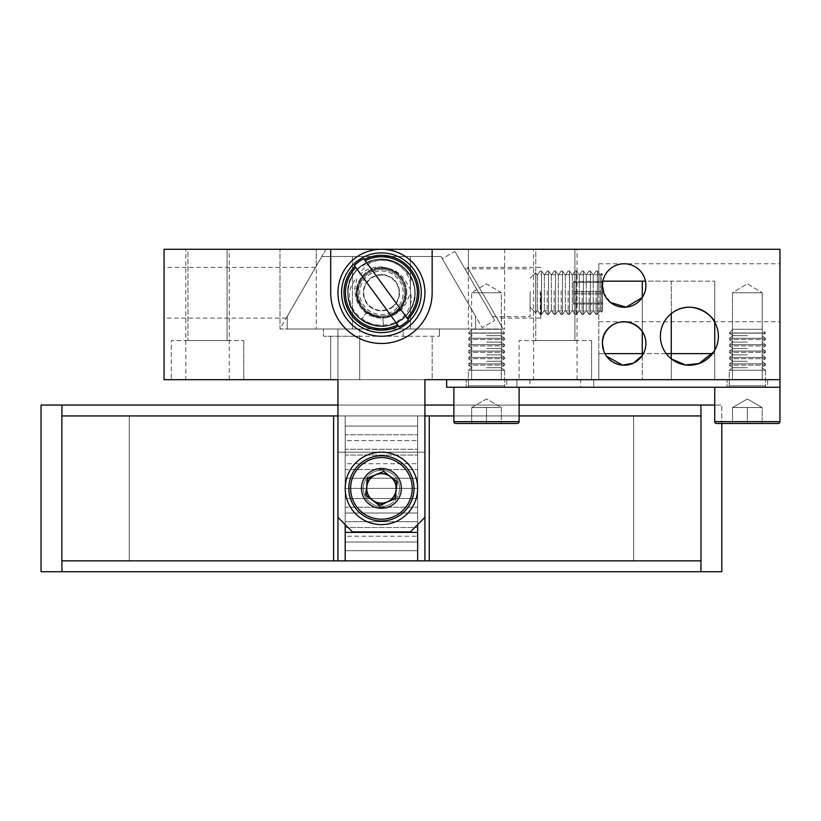 <?xml version="1.0" encoding="UTF-8"?>
<svg xmlns="http://www.w3.org/2000/svg" width="821" height="821" viewBox="0 0 821 821"><rect width="100%" height="100%" fill="white"/><g stroke="black" fill="none" stroke-linecap="round" stroke-linejoin="round"><path stroke-width="0.62" stroke-dasharray="4.11 3.08" d="M732.486 292.758L762.196 292.758L762.196 379.702L732.486 379.702L762.196 379.702L732.486 379.702L762.196 379.702L762.196 292.758L732.486 292.758L732.486 379.702L732.486 292.758L762.196 292.758L732.486 292.758L747.346 283.83L762.196 292.758L747.346 283.83L732.486 292.758M479.515 288.027L467.601 267.4L482.245 292.758L467.601 267.4L482.245 292.758L467.601 267.4L482.245 292.758L467.601 267.4L482.245 292.758L467.601 267.4L482.245 292.758L467.601 267.4L482.245 292.758L479.515 288.027L486.494 283.83L501.344 292.758L471.644 292.758L501.344 292.758L501.344 379.702L471.644 379.702L501.344 379.702L471.644 379.702L501.344 379.702L501.344 328.985L471.644 328.985L471.644 379.702L471.644 292.758L486.494 283.83L501.344 292.758L501.344 325.845L482.245 292.758L501.344 325.845M574.895 249.276L574.895 340.582L535.764 340.582L574.895 340.582L535.764 340.582L574.895 340.582L574.895 249.276L535.764 249.276L535.764 340.582L535.764 249.276L574.895 249.276M591.561 340.582L591.561 379.702L519.098 379.702L591.561 379.702L519.098 379.702L591.561 379.702L591.561 340.582L519.098 340.582L519.098 379.702L519.098 340.582L591.561 340.582M227.089 249.276L227.089 340.582L187.968 340.582L227.089 340.582L187.968 340.582L227.089 340.582L227.089 249.276L187.968 249.276L187.968 340.582L187.968 249.276L227.089 249.276M243.755 340.582L243.755 379.702L171.302 379.702L243.755 379.702L171.302 379.702L243.755 379.702L243.755 340.582L171.302 340.582L171.302 379.702L171.302 340.582L243.755 340.582M642.279 355.493L642.279 379.702L642.279 355.493A21.736 21.736 0 0 0 642.279 331.458L642.279 297.52A21.736 21.736 0 0 0 624.165 263.767A21.736 21.736 0 0 0 602.871 281.162L714.742 281.162L671.26 281.162L671.26 313.601A28.981 28.981 0 0 0 671.26 358.859L671.26 379.702L598.807 379.702L714.742 379.702L671.26 379.702L671.26 358.859M713.829 351.788L714.742 350.259A28.981 28.981 0 0 0 714.742 322.201L714.742 281.162L714.742 322.201M406.785 292.758A25.359 25.359 0 0 0 381.426 267.4A25.359 25.359 0 0 0 356.068 292.758A25.359 25.359 0 0 0 381.426 318.117A25.359 25.359 0 0 0 406.785 292.758A25.359 25.359 0 0 0 381.426 267.4A25.359 25.359 0 0 0 356.068 292.758A25.359 25.359 0 0 0 381.426 318.117A25.359 25.359 0 0 0 406.785 292.758M540.834 292.758L540.834 318.117L540.834 292.758M598.807 292.758L598.807 263.767L598.807 292.758M164.056 292.758L164.056 318.117L164.056 292.758M300.907 292.758L286.262 318.117L300.907 292.758M779.95 292.758L779.95 263.767L779.95 292.758M41.05 405.061L61.986 405.061L41.05 405.061L41.05 571.724L41.05 405.061L700.877 405.061L700.99 415.939L424.909 415.939L700.99 415.939L424.909 415.939L633.607 415.939L633.607 560.856L700.99 560.856L337.954 560.856L345.2 560.856L345.2 415.939L345.2 560.856L345.2 415.939L345.2 560.856L417.653 560.856L417.653 488.392A36.227 36.227 0 0 0 381.426 452.166A36.227 36.227 0 0 0 345.2 488.392A36.227 36.227 0 0 0 381.426 524.619A36.227 36.227 0 0 0 417.653 488.392A36.227 36.227 0 0 1 381.426 524.619A36.227 36.227 0 0 1 345.2 488.392A36.227 36.227 0 0 1 381.426 452.166A36.227 36.227 0 0 1 417.653 488.392A36.227 36.227 0 0 1 381.426 524.619A36.227 36.227 0 0 1 345.2 488.392A36.227 36.227 0 0 1 381.426 452.166A36.227 36.227 0 0 1 417.653 488.392L417.653 560.856L417.653 415.939L417.653 560.856L345.2 560.856L417.653 560.856L417.653 415.939L345.2 415.939L417.653 415.939L345.2 415.939L417.653 415.939L417.653 452.166L345.2 452.166L417.653 452.166L345.2 452.166L417.653 452.166L417.653 524.619M400.997 488.392A19.56 19.56 0 0 0 381.426 468.832A19.56 19.56 0 0 0 361.866 488.392A19.56 19.56 0 0 0 381.426 507.953A19.56 19.56 0 0 0 400.997 488.392A19.56 19.56 0 0 0 381.426 468.832A19.56 19.56 0 0 0 361.866 488.392A19.56 19.56 0 0 0 381.426 507.953A19.56 19.56 0 0 0 400.997 488.392A19.56 19.56 0 0 1 381.426 507.953A19.56 19.56 0 0 1 361.866 488.392A19.56 19.56 0 0 1 381.426 468.832A19.56 19.56 0 0 1 400.997 488.392A19.56 19.56 0 0 1 381.426 507.953A19.56 19.56 0 0 1 361.866 488.392A19.56 19.56 0 0 1 381.426 468.832A19.56 19.56 0 0 1 400.997 488.392A19.56 19.56 0 0 1 381.426 507.953A19.56 19.56 0 0 1 361.866 488.392A19.56 19.56 0 0 1 381.426 468.832A19.56 19.56 0 0 1 400.997 488.392M533.588 379.702L577.071 379.702L533.588 379.702L533.588 249.276L577.071 249.276L533.588 249.276M577.071 379.702L577.071 249.276M185.792 379.702L229.264 379.702L185.792 379.702L185.792 249.276L229.264 249.276L185.792 249.276M229.264 379.702L229.264 249.276M359.69 336.23L359.69 379.702L403.162 379.702L359.69 379.702L359.69 336.23L439.399 336.23L323.464 336.23L323.464 328.985L279.992 328.985L326.009 249.276L316.218 249.276L779.95 249.276L779.95 379.702L432.154 379.702L432.154 336.23L432.154 379.702L330.709 379.702L330.709 336.23L330.709 379.702L164.056 379.702L164.056 249.276L326.009 249.276L316.218 266.23L316.218 249.276L279.992 249.276L316.218 249.276L316.218 328.985L359.69 328.985L323.464 328.985L323.464 336.23L359.69 336.23L359.69 328.985M424.909 379.702L424.909 517.374L424.909 379.702L337.954 379.702L337.954 328.985L475.626 328.985L475.626 316.393L441.062 256.521L321.791 256.521L287.237 316.393L287.237 328.985L475.626 328.985L475.626 316.393L441.062 256.521L321.791 256.521L287.237 316.393L287.237 328.985L337.954 328.985L337.954 517.374L337.954 379.702M504.607 249.276L468.381 249.276L504.607 249.276L504.607 328.985L403.162 328.985L504.607 328.985L504.607 249.276M604.944 353.625L598.807 353.625L598.807 379.702L598.807 281.162L598.807 353.625L714.742 353.625L714.742 350.259L714.742 379.702L714.742 353.625L712.566 353.625M403.162 336.23L403.162 328.985M471.644 328.985L501.344 328.985M439.399 336.23L439.399 328.985L439.399 336.23M468.381 268.744L503.16 328.985L468.381 268.744L468.381 249.276L468.381 328.985M410.408 531.864L352.445 531.864L337.954 517.374L337.954 452.166L424.909 452.166L337.954 452.166L424.909 452.166L337.954 452.166L337.954 405.061L424.909 405.061L424.909 517.374L410.408 531.864L424.909 517.374L410.408 531.864L352.445 531.864L337.954 517.374L352.445 531.864L410.408 531.864M316.218 266.23L279.992 328.985L279.992 249.276L279.992 328.985L316.218 328.985M482.245 292.758L496.879 318.117L482.245 292.758M330.709 249.276L330.709 292.758A50.717 50.717 0 0 0 381.426 343.476A50.717 50.717 0 0 0 432.154 292.758L432.154 249.276M603.661 292.738L610.68 302.559M603.661 350.711L606.555 356.222M671.26 313.601L671.26 281.162L645.46 281.162M666.19 353.625L643.387 353.625M381.426 274.645C370.374 275.692 364.339 281.736 363.313 292.758C364.339 303.77 370.374 309.815 381.426 310.872C392.5 309.804 398.534 303.76 399.54 292.758A18.113 18.113 0 0 0 381.426 274.645A18.113 18.113 0 0 0 363.313 292.758A18.113 18.113 0 0 0 381.426 310.872A18.113 18.113 0 0 0 399.54 292.758C398.524 281.736 392.479 275.702 381.426 274.645M352.445 256.521L352.445 328.985L410.408 328.985L352.445 328.985L352.445 256.521L410.408 256.521L352.445 256.521M410.408 256.521L410.408 328.985L410.408 256.521M454.855 251.431L494.714 320.457L454.855 251.431L442.303 258.677L482.163 327.712L494.714 320.457L482.163 327.712L442.303 258.677L454.855 251.431M478.715 292.758L492.518 316.67L478.715 292.758M530.12 292.758L530.12 316.67L530.12 292.758M401.715 488.392A20.289 20.289 0 0 0 381.426 468.103A20.289 20.289 0 0 0 361.137 488.392A20.289 20.289 0 0 0 381.426 508.681A20.289 20.289 0 0 0 401.715 488.392A20.289 20.289 0 0 0 381.426 468.103A20.289 20.289 0 0 0 361.137 488.392A20.289 20.289 0 0 0 381.426 508.681A20.289 20.289 0 0 0 401.715 488.392A20.289 20.289 0 0 1 381.426 508.681A20.289 20.289 0 0 1 361.137 488.392A20.289 20.289 0 0 1 381.426 468.103A20.289 20.289 0 0 1 401.715 488.392A20.289 20.289 0 0 1 381.426 508.681A20.289 20.289 0 0 1 361.137 488.392A20.289 20.289 0 0 1 381.426 468.103A20.289 20.289 0 0 1 401.715 488.392M345.2 532.408L417.653 532.408M593.737 379.702L593.737 387.245L516.922 387.245L593.737 387.245L516.922 387.245L593.737 387.245L593.737 379.702L516.922 379.702L516.922 387.245L516.922 379.702L593.737 379.702M767.635 379.702L767.635 387.245L727.057 387.245L767.635 387.245L727.057 387.245L767.635 387.245L767.635 379.702L727.057 379.702L727.057 387.245L727.057 379.702L767.635 379.702M506.783 379.702L506.783 387.245L466.205 387.245L506.783 387.245L466.205 387.245L506.783 387.245L506.783 379.702L466.205 379.702L466.205 387.245L466.205 379.702L506.783 379.702M580.693 379.702L529.966 379.702L580.693 379.702L580.693 387.245L529.966 387.245L580.693 387.245M529.966 379.702L529.966 387.245M714.742 387.245L446.645 387.245L446.645 379.702L779.95 379.702L779.95 387.245L714.742 387.245L714.742 421.655A1.816 1.816 0 0 0 716.548 423.472L778.134 423.472A1.816 1.816 0 0 0 779.95 421.655L714.742 421.655M347.95 294.883L349.459 302.928L347.95 294.883C343.455 261.057 396.102 245.818 408.858 278.083C410.654 281.603 411.085 285.215 410.151 288.91L404.599 279.335C399.96 272.983 393.772 269.155 386.034 267.872C368.054 267.584 358.387 276.4 357.063 294.298C360.542 311.723 371.133 319.266 388.805 316.947C396.307 314.823 401.992 310.369 405.861 303.585L410.326 293.354C411.762 296.73 411.803 300.312 410.418 304.078C401.51 337.534 347.786 328.79 347.95 294.903C348.515 316.927 373.904 332.895 393.998 323.864C417.006 315.746 422.322 281.716 402.895 266.969C384.875 250.549 352.414 261.909 348.566 285.985C343.537 306.633 362.215 328.226 383.366 326.245L382.843 317.132C399.365 316.844 411.105 297.366 403.645 282.619C397.395 267.307 374.971 263.428 363.939 275.712C351.922 287.083 356.427 309.394 371.882 315.233C386.835 322.304 405.995 310.03 405.841 293.508C407.011 277.005 388.62 263.592 373.278 269.74C357.474 274.625 351.645 296.627 362.933 308.696C373.216 321.647 395.835 319.112 402.998 304.211C411.331 289.926 400.771 269.77 384.279 268.498C367.952 265.912 352.999 283.071 357.792 298.895C361.302 315.048 382.709 322.766 395.722 312.555C409.505 303.431 408.94 280.679 394.696 272.254C381.201 262.72 360.203 271.494 357.515 287.822C353.523 303.852 369.306 320.241 385.501 316.834C401.88 314.741 411.444 294.092 402.393 280.238C394.511 265.727 371.8 264.3 362.174 277.744C351.491 290.347 358.397 312.031 374.397 316.136C390.026 321.534 407.729 307.249 405.769 290.839C405.153 274.317 385.418 262.987 370.835 270.756C355.657 277.324 352.24 299.819 364.76 310.605C376.387 322.376 398.596 317.399 404.106 301.82C410.859 286.724 398.175 267.82 381.662 268.334C365.14 267.513 352.127 286.19 358.592 301.399C363.816 317.091 385.932 322.448 397.764 310.902C410.49 300.342 407.473 277.785 392.417 270.951C377.968 262.915 358.038 273.916 357.125 290.429C354.877 306.808 372.354 321.391 388.076 316.249C404.148 312.401 411.413 290.829 400.915 278.042C391.504 264.465 368.762 265.511 360.655 279.93C351.409 293.62 360.624 314.433 377.003 316.773C393.115 320.416 409.166 304.293 405.42 288.181C402.978 271.843 382.134 262.72 368.485 272.049C354.128 280.238 353.194 302.959 366.813 312.319L361.353 319.636L371.461 324.808C380.072 328.174 397.385 327.271 408.92 311.98C414.923 302.99 416.442 293.292 413.497 282.896C407.339 261.971 381.909 253.463 365.868 263.038C350.988 269.524 341.403 292.645 353.389 311.18C364.134 329.755 395.106 331.971 408.571 312.473L408.591 312.442C430.163 286.601 394.932 245.797 366.741 265.265L359.331 273.331C361.373 274.778 365.448 269.668 368.578 269.196C375.905 266.168 383.233 266.158 390.56 269.134C406.149 278.463 409.689 291.127 401.171 307.136C388.692 320.077 375.608 320.672 361.928 308.901C356.796 302.939 354.487 296.022 355.021 288.15C354.569 285.031 357.874 279.427 355.862 278.052L350.659 287.648C341.351 320.436 390.827 340.838 408.591 312.442C396.215 331.007 365.714 330.637 353.789 311.775C339.073 292.327 353.389 261.006 377.732 259.415C401.818 255.639 422.641 283.019 412.583 305.217C405.4 325.219 377.906 332.946 361.353 319.636L366.813 312.319L374.13 316.075C381.016 318.076 387.574 317.317 393.803 313.807C410.746 305.196 409.371 276.841 390.56 270.109C381.006 265.255 363.693 269.534 358.223 285.154C348.022 308.409 384.926 330.463 401.182 307.116L401.171 307.136C392.151 320.601 369.973 320.303 361.312 306.602C350.598 292.44 361.014 269.647 378.738 268.488C396.266 265.737 411.424 285.667 404.096 301.83C395.086 317.45 382.658 320.949 366.813 312.319L369.819 314.197M357.063 294.298L358.161 300.158L357.063 294.298C357.453 310.328 375.956 321.976 390.58 315.397C407.329 309.486 411.198 284.723 397.046 273.988C383.941 262.032 360.306 270.304 357.515 287.832C353.851 302.857 367.439 318.579 382.843 317.132L383.366 326.245L375.885 325.845L383.366 326.245C406.067 325.845 422.199 299.101 411.947 278.832C403.368 257.804 372.57 252.458 357.392 269.35C340.91 284.969 347.078 315.613 368.321 323.638C388.846 333.347 415.19 316.495 414.964 293.785C416.575 271.125 391.319 252.694 370.23 261.129C348.525 267.841 340.499 298.064 356.016 314.659C370.148 332.454 401.223 328.964 411.054 308.491C422.517 288.879 407.996 261.181 385.347 259.436C362.913 255.875 342.367 279.448 348.956 301.184C353.779 323.392 383.191 333.983 401.059 319.964C420.003 307.423 419.213 276.164 399.663 264.598C381.108 251.493 352.26 263.562 348.576 285.975C343.086 308.008 364.791 330.514 387.009 325.834C409.546 322.961 422.651 294.585 410.243 275.569C399.406 255.608 368.198 253.668 354.97 272.12C340.294 289.454 349.787 319.236 371.769 324.88C393.238 332.289 417.571 312.668 414.872 290.131C414.01 267.43 386.907 251.852 366.864 262.535C346.031 271.556 341.32 302.467 358.531 317.275C374.499 333.439 405.01 326.625 412.583 305.207C421.861 284.477 404.445 258.502 381.744 259.21C359.054 258.081 341.156 283.727 350.054 304.632C357.227 326.183 387.615 333.562 403.87 317.686C421.358 303.185 417.212 272.192 396.522 262.792C376.665 251.76 349.284 266.866 348.032 289.556C344.953 312.062 368.957 332.095 390.55 325.044C412.645 319.749 422.61 290.111 408.211 272.541C395.27 253.874 364.031 255.331 352.886 275.127C340.181 293.949 352.856 322.53 375.341 325.752C397.487 330.771 419.531 308.593 414.389 286.478C411.044 264.013 382.391 251.503 363.641 264.311C343.917 275.569 342.634 306.777 361.353 319.636L365.509 322.222M377.393 316.844L382.843 317.132L377.393 316.844M530.12 291.547L530.12 307.249L530.12 291.547M535.692 312.75L535.692 272.695L535.692 312.75M537.365 275.148L537.365 310.43L537.365 275.148M540.208 290.942L540.208 314.494L540.208 290.942M541.501 314.412L541.501 271.022L541.501 314.412M544.354 275.148L544.354 310.43L544.354 275.148M547.197 290.942L547.197 314.494L547.197 290.942M548.49 314.412L548.49 271.022L548.49 314.412M551.332 275.148L551.332 310.43L551.332 275.148M554.185 290.942L554.185 314.494L554.185 290.942M555.478 314.412L555.478 271.022L555.478 314.412M558.321 275.148L558.321 310.43L558.321 275.148M561.164 290.942L561.164 314.494L561.164 290.942M562.457 314.412L562.457 271.022L562.457 314.412M565.31 275.148L565.31 310.43L565.31 275.148M568.153 290.942L568.153 314.494L568.153 290.942M569.446 314.412L569.446 271.022L569.446 314.412M572.288 275.148L572.288 310.43L572.288 275.148M575.141 290.942L575.141 314.494L575.141 290.942M576.434 314.412L576.434 271.022L576.434 314.412M579.277 275.148L579.277 310.43L579.277 275.148M582.12 290.942L582.12 314.494L582.12 290.942M583.413 314.412L583.413 271.022L583.413 314.412M586.266 275.148L586.266 310.43L586.266 275.148M589.109 290.942L589.109 314.494L589.109 290.942M590.402 314.412L590.402 271.022L590.402 314.412M593.244 275.148L593.244 310.43L593.244 275.148M596.097 290.942L596.097 314.494L596.097 290.942M597.38 314.412L597.38 271.022L597.38 314.412M600.233 275.148L600.233 310.43L600.233 275.148M601.516 312.196L601.516 273.249L601.516 312.196M602.583 291.281L602.583 310.43L602.583 291.281M573.592 303.062L573.592 304.109L602.583 304.109L602.583 291.701L573.592 291.701L602.583 291.701L602.583 281.398L573.592 281.398L573.592 303.062L602.583 303.062L573.592 303.062L573.592 304.109L573.592 281.398L573.592 282.445L573.592 281.398L602.583 281.398L573.592 281.398L573.592 303.062L602.583 303.062L602.583 282.445L602.583 293.805L573.592 293.805L602.583 293.805L602.583 304.109L602.583 281.398L602.583 304.109L573.592 304.109L573.592 293.805L602.583 293.805M573.592 281.398L573.592 282.445L602.583 282.445L602.583 281.398L602.583 303.062M602.583 282.445L573.592 282.445L573.592 293.805L573.592 282.445L602.583 282.445L602.583 281.398M573.592 293.805L573.592 282.445M573.592 291.701L602.583 291.701M573.592 304.109L602.583 304.109M504.607 332.946L468.381 333.1L504.607 333.1L468.381 333.1L504.607 333.1L468.381 332.946L504.607 332.946L500.933 329.272L472.054 329.272L468.381 332.946L472.054 329.272L500.933 329.272L472.054 329.272L500.933 329.272L504.607 332.946M486.494 335.676L500.933 335.676L486.494 335.676M504.607 338.252L486.494 338.252L504.607 338.252L504.607 339.504L468.381 339.504L504.607 339.504L468.381 339.504L504.607 339.504L504.607 338.252L468.381 338.252L468.381 339.504L468.381 338.252L504.607 338.252L500.933 335.676L504.607 333.1L500.933 335.676L504.607 338.252M486.494 342.08L500.933 342.08L486.494 342.08M504.607 344.646L486.494 344.646L504.607 344.646L504.607 345.908L468.381 345.908L504.607 345.908L468.381 345.908L504.607 345.908L504.607 344.646L468.381 344.646L468.381 345.908L468.381 344.646L504.607 344.646L500.933 342.08L504.607 339.504L500.933 342.08L504.607 344.646M486.494 348.473L500.933 348.473L486.494 348.473M504.607 351.049L486.494 351.049L504.607 351.049L504.607 352.301L468.381 352.301L504.607 352.301L468.381 352.301L504.607 352.301L504.607 351.049L468.381 351.049L468.381 352.301L468.381 351.049L504.607 351.049L500.933 348.473L504.607 345.908L500.933 348.473L504.607 351.049M486.494 354.877L500.933 354.877L486.494 354.877M504.607 357.453L486.494 357.453L504.607 357.453L504.607 358.705L468.381 358.705L504.607 358.705L468.381 358.705L504.607 358.705L504.607 357.453L468.381 357.453L468.381 358.705L468.381 357.453L504.607 357.453L500.933 354.877L504.607 352.301L500.933 354.877L504.607 357.453M486.494 361.281L500.933 361.281L486.494 361.281M504.607 363.847L486.494 363.847L504.607 363.847L504.607 365.109L468.381 365.109L504.607 365.109L468.381 365.109L504.607 365.109L504.607 363.847L468.381 363.847L468.381 365.109L468.381 363.847L504.607 363.847L500.933 361.281L504.607 358.705L500.933 361.281L504.607 363.847M486.494 367.675L500.933 367.675L486.494 367.675M504.607 370.25L486.494 370.25L504.607 370.25L504.607 385.788A1.447 1.447 0 0 0 506.054 387.245L466.933 387.245L506.054 387.245A1.447 1.447 0 0 1 504.607 385.788L468.381 385.788A1.447 1.447 0 0 1 466.933 387.245A1.447 1.447 0 0 0 468.381 385.788L504.607 385.788L468.381 385.788L504.607 385.788L504.607 370.25L468.381 370.25L468.381 385.788L468.381 370.25L504.607 370.25L500.933 367.675L504.607 365.109L500.933 367.675L504.607 370.25M493.903 407.534L501.313 407.534L501.313 423.472L471.675 423.472L501.313 423.472L501.313 407.534L486.494 407.534L486.494 423.472L471.675 423.472L471.675 407.534L493.903 407.534L471.675 407.534L471.675 423.472L486.494 423.472L486.494 407.534L501.313 407.534L501.313 423.472L501.313 407.534L471.675 407.534L479.084 407.534L471.675 407.534L471.675 423.472L471.675 407.534L486.494 398.975L501.313 407.534L486.494 398.975L471.675 407.534L493.903 407.534L471.675 407.534L486.494 407.534L486.494 423.472L486.494 407.534L493.903 407.534M453.89 421.655A1.816 1.816 0 0 0 455.696 423.472L517.292 423.472A1.816 1.816 0 0 0 519.098 421.655L453.89 421.655L519.098 421.655L453.89 421.655L453.89 387.245L519.098 387.245L453.89 387.245L519.098 387.245L519.098 421.655M765.459 332.946L729.233 333.1L765.459 333.1L729.233 333.1L765.459 333.1L729.233 332.946L765.459 332.946L761.785 329.272L732.907 329.272L729.233 332.946L732.907 329.272L761.785 329.272L732.907 329.272L761.785 329.272L765.459 332.946M747.346 335.676L732.907 335.676L747.346 335.676M765.459 338.252L747.346 338.252L765.459 338.252L765.459 339.504L729.233 339.504L765.459 339.504L729.233 339.504L765.459 339.504L765.459 338.252L729.233 338.252L729.233 339.504L729.233 338.252L765.459 338.252L761.785 335.676L765.459 333.1L761.785 335.676L765.459 338.252M747.346 342.08L732.907 342.08L747.346 342.08M765.459 344.646L747.346 344.646L765.459 344.646L765.459 345.908L729.233 345.908L765.459 345.908L729.233 345.908L765.459 345.908L765.459 344.646L729.233 344.646L729.233 345.908L729.233 344.646L765.459 344.646L761.785 342.08L765.459 339.504L761.785 342.08L765.459 344.646M747.346 348.473L732.907 348.473L747.346 348.473M765.459 351.049L747.346 351.049L765.459 351.049L765.459 352.301L729.233 352.301L765.459 352.301L729.233 352.301L765.459 352.301L765.459 351.049L729.233 351.049L729.233 352.301L729.233 351.049L765.459 351.049L761.785 348.473L765.459 345.908L761.785 348.473L765.459 351.049M747.346 354.877L732.907 354.877L747.346 354.877M765.459 357.453L747.346 357.453L765.459 357.453L765.459 358.705L729.233 358.705L765.459 358.705L729.233 358.705L765.459 358.705L765.459 357.453L729.233 357.453L729.233 358.705L729.233 357.453L765.459 357.453L761.785 354.877L765.459 352.301L761.785 354.877L765.459 357.453M747.346 361.281L732.907 361.281L747.346 361.281M765.459 363.847L747.346 363.847L765.459 363.847L765.459 365.109L729.233 365.109L765.459 365.109L729.233 365.109L765.459 365.109L765.459 363.847L729.233 363.847L729.233 365.109L729.233 363.847L765.459 363.847L761.785 361.281L765.459 358.705L761.785 361.281L765.459 363.847M747.346 367.675L732.907 367.675L747.346 367.675M765.459 370.25L747.346 370.25L765.459 370.25L765.459 385.788A1.447 1.447 0 0 0 766.906 387.245L727.775 387.245L766.906 387.245A1.447 1.447 0 0 1 765.459 385.788L729.233 385.788A1.447 1.447 0 0 1 727.775 387.245A1.447 1.447 0 0 0 729.233 385.788L765.459 385.788L729.233 385.788L765.459 385.788L765.459 370.25L729.233 370.25L729.233 385.788L729.233 370.25L765.459 370.25L761.785 367.675L765.459 365.109L761.785 367.675L765.459 370.25M762.165 423.472L762.165 407.534L732.527 407.534L747.346 398.975L762.165 407.534L747.346 407.534L747.346 423.472L747.346 407.534L739.937 407.534L754.756 407.534L732.527 407.534L747.346 398.975L762.165 407.534L754.756 407.534L762.165 407.534L762.165 423.472L732.527 423.472L762.165 423.472L732.527 423.472L732.527 407.534L762.165 407.534L762.165 423.472L747.346 423.472L762.165 423.472L762.165 407.534L747.346 407.534L747.346 423.472L732.527 423.472L732.527 407.534L739.937 407.534L732.527 407.534L732.527 423.472L747.346 423.472L747.346 407.534L754.756 407.534L732.527 407.534L732.527 423.472M721.803 423.472L721.803 571.724L721.803 405.061L721.803 423.472L716.548 423.472L778.134 423.472M779.95 387.245L779.95 421.655M486.494 338.252L468.381 338.252L486.494 338.252M486.494 344.646L468.381 344.646L486.494 344.646M486.494 351.049L468.381 351.049L486.494 351.049M486.494 357.453L468.381 357.453L486.494 357.453M486.494 363.847L468.381 363.847L486.494 363.847M486.494 370.25L468.381 370.25L486.494 370.25M519.098 387.245L453.89 387.245M486.494 407.534L479.084 407.534L486.494 407.534M747.346 338.252L729.233 338.252L747.346 338.252M747.346 344.646L729.233 344.646L747.346 344.646M747.346 351.049L729.233 351.049L747.346 351.049M747.346 357.453L729.233 357.453L747.346 357.453M747.346 363.847L729.233 363.847L747.346 363.847M747.346 370.25L729.233 370.25L747.346 370.25M739.937 407.534L732.527 407.534L739.937 407.534M391.843 307.033A17.672 17.672 0 0 0 395.712 282.342A17.672 17.672 0 0 0 371.02 278.473A17.672 17.672 0 0 0 367.151 303.165A17.672 17.672 0 0 0 391.843 307.033M394.234 310.317A21.736 21.736 0 0 0 398.996 279.951A21.736 21.736 0 0 0 368.619 275.189A21.736 21.736 0 0 0 363.867 305.566A21.736 21.736 0 0 0 394.234 310.317A21.736 21.736 0 0 0 398.996 279.951A21.736 21.736 0 0 0 368.619 275.189A21.736 21.736 0 0 0 363.867 305.566A21.736 21.736 0 0 0 394.234 310.317M408.478 320.005L407.904 319.215M407.042 318.035L365.181 260.637M355.821 267.472L397.672 324.87M398.031 332.936A43.472 43.472 0 0 0 421.614 276.154A43.472 43.472 0 0 0 364.832 252.57A43.472 43.472 0 0 0 341.249 309.353A43.472 43.472 0 0 0 398.031 332.936M372.58 271.33A23.183 23.183 0 0 0 359.998 301.605A23.183 23.183 0 0 0 390.283 314.186A23.183 23.183 0 0 0 402.854 283.902A23.183 23.183 0 0 0 372.58 271.33A23.183 23.183 0 0 0 359.998 301.605A23.183 23.183 0 0 0 390.283 314.186A23.183 23.183 0 0 0 402.854 283.902A23.183 23.183 0 0 0 372.58 271.33M424.909 517.374L424.909 415.939L424.909 560.856L424.909 415.939L424.909 560.856L424.909 415.939L424.909 560.856L700.99 560.856L424.909 560.856L424.909 415.939L700.99 415.939L61.862 415.939L345.2 415.939L345.2 524.619M381.426 503.242A14.85 14.85 0 0 0 396.286 488.392A14.85 14.85 0 0 0 381.426 473.543A14.85 14.85 0 0 1 396.286 488.392A14.85 14.85 0 0 1 381.426 503.242A14.85 14.85 0 0 0 396.286 488.392A14.85 14.85 0 0 0 381.426 473.543A14.85 14.85 0 0 1 396.286 488.392A14.85 14.85 0 0 1 381.426 503.242A14.85 14.85 0 0 1 366.577 488.392A14.85 14.85 0 0 1 381.426 473.543A14.85 14.85 0 0 0 366.577 488.392A14.85 14.85 0 0 0 381.426 503.242A14.85 14.85 0 0 1 366.577 488.392A14.85 14.85 0 0 1 381.426 473.543A14.85 14.85 0 0 0 366.577 488.392A14.85 14.85 0 0 0 381.426 503.242A14.85 14.85 0 0 0 396.286 488.392A14.85 14.85 0 0 0 381.426 473.543A14.85 14.85 0 0 1 396.286 488.392A14.85 14.85 0 0 1 381.426 503.242A14.85 14.85 0 0 0 396.286 488.392A14.85 14.85 0 0 0 381.426 473.543A14.85 14.85 0 0 1 396.286 488.392A14.85 14.85 0 0 1 381.426 503.242A14.85 14.85 0 0 1 366.577 488.392A14.85 14.85 0 0 1 381.426 473.543A14.85 14.85 0 0 0 366.577 488.392A14.85 14.85 0 0 0 381.426 503.242A14.85 14.85 0 0 1 366.577 488.392A14.85 14.85 0 0 1 381.426 473.543A14.85 14.85 0 0 0 366.577 488.392A14.85 14.85 0 0 0 381.426 503.242M345.2 560.856L345.2 488.392L345.2 560.856L417.653 560.856L417.653 415.939L417.653 560.856L417.653 415.939L417.653 560.856L417.653 415.939L417.653 560.856L417.653 415.939L417.653 560.856L417.653 415.939L417.653 560.856L424.909 560.856L345.2 560.856L417.653 560.856L345.2 560.856L345.2 536.216L417.653 536.216L345.2 536.216L345.2 527.523L417.653 527.523L345.2 527.523L345.2 507.234L417.653 507.234L345.2 507.234L345.2 498.542L417.653 498.542L345.2 498.542L345.2 488.392L417.653 488.392L345.2 488.392L345.2 560.856L345.2 415.939L417.653 415.939L345.2 415.939L345.2 560.856L417.653 560.856L345.2 560.856L345.2 415.939L345.2 560.856L345.2 415.939L345.2 560.856L345.2 415.939L424.909 415.939L129.256 415.939L129.256 560.856L61.862 560.856L337.954 560.856L61.986 560.856L61.986 571.724L700.877 571.724L700.877 560.856L700.877 571.724L61.986 571.724L61.862 560.856L424.909 560.856L129.256 560.856L129.256 415.939L129.256 560.856L61.986 560.856L61.986 571.724L721.803 571.724L700.877 571.724L700.877 560.856L633.607 560.856L633.607 415.939L633.607 560.856L633.607 415.939L700.877 415.939L700.877 405.061L700.877 415.939L429.147 415.939L429.147 560.856L633.607 560.856L429.147 560.856L429.147 415.939L429.147 560.856L429.147 415.939L345.2 415.939L345.2 488.392L417.653 488.392L345.2 488.392L345.2 463.752L417.653 463.752L345.2 463.752L345.2 455.06L417.653 455.06L345.2 455.06L345.2 434.771L417.653 434.771L345.2 434.771L345.2 426.078L417.653 426.078L345.2 426.078L345.2 415.939L424.909 415.939L61.862 415.939L417.653 415.939L345.2 415.939L345.2 440.569L417.653 440.569L345.2 440.569L345.2 449.261L417.653 449.261L345.2 449.261L345.2 469.55L417.653 469.55L345.2 469.55L345.2 478.253L417.653 478.253L345.2 478.253L345.2 488.392L417.653 488.392L345.2 488.392L345.2 415.939L61.862 415.939L337.954 415.939L337.954 560.856L417.653 560.856M41.05 571.724L61.986 571.724M61.986 405.061L61.986 415.939L61.986 405.061L721.803 405.061L61.986 405.061L61.986 415.939L129.256 415.939L129.256 560.856L61.862 560.856L337.954 560.856L129.256 560.856L333.706 560.856L333.706 415.939L333.706 560.856L333.706 415.939L333.706 560.856L337.954 560.856L337.954 415.939L337.954 560.856L337.954 415.939L337.954 560.856L337.954 415.939L337.954 560.856L429.147 560.856L337.954 560.856M721.803 571.724L700.877 571.724M453.89 405.061L519.098 405.061M700.877 405.061L714.742 405.061M519.098 415.939L453.89 415.939M345.2 488.392L417.653 488.392L345.2 488.392M345.2 513.033L417.653 513.033L345.2 513.033M345.2 521.725L417.653 521.725L345.2 521.725M345.2 542.014L417.653 542.014L345.2 542.014M345.2 550.706L417.653 550.706L345.2 550.706M388.343 505.131A18.113 18.113 0 0 1 364.688 495.309A18.113 18.113 0 0 1 374.509 471.654A18.113 18.113 0 0 0 364.688 495.309A18.113 18.113 0 0 0 388.343 505.131A18.113 18.113 0 0 0 398.175 481.475A18.113 18.113 0 0 0 374.509 471.654A18.113 18.113 0 0 1 398.175 481.475A18.113 18.113 0 0 1 388.343 505.131A18.113 18.113 0 0 0 398.175 481.475A18.113 18.113 0 0 0 374.509 471.654M386.948 501.744A14.439 14.439 0 0 0 394.778 482.881A14.439 14.439 0 0 0 375.915 475.051A14.439 14.439 0 0 0 368.085 493.903A14.439 14.439 0 0 0 386.948 501.744M393.875 518.533A32.604 32.604 0 0 0 411.567 475.944A32.604 32.604 0 0 0 368.978 458.262A32.604 32.604 0 0 0 351.296 500.841A32.604 32.604 0 0 0 393.875 518.533M397.241 481.855L394.993 498.819L387.091 502.093L379.179 505.356L365.612 494.93L367.859 477.966L383.674 471.428L397.241 481.855M388.836 475.564A14.819 14.819 0 0 1 396.245 488.392L396.245 496.951L381.426 505.5L366.607 496.951L366.607 479.833L374.017 475.564A14.819 14.819 0 0 1 388.836 475.564L396.245 479.833L396.245 496.951L388.836 501.221A14.819 14.819 0 0 1 374.017 501.221L366.607 496.951L366.607 488.392A14.819 14.819 0 0 1 374.017 475.564L366.607 479.833L366.607 488.392A14.819 14.819 0 0 0 374.017 501.221L381.426 505.5L388.836 501.221A14.819 14.819 0 0 0 396.245 488.392L396.245 479.833L388.836 475.564M348.822 488.392A32.604 32.604 0 0 0 381.426 520.996A32.604 32.604 0 0 0 414.03 488.392A32.604 32.604 0 0 1 381.426 520.996A32.604 32.604 0 0 1 348.822 488.392A32.604 32.604 0 0 1 381.426 455.788A32.604 32.604 0 0 1 414.03 488.392A32.604 32.604 0 0 0 381.426 455.788A32.604 32.604 0 0 0 348.822 488.392A32.604 32.604 0 0 1 381.426 455.788A32.604 32.604 0 0 1 414.03 488.392M399.54 488.392A18.113 18.113 0 0 0 381.426 470.279A18.113 18.113 0 0 0 363.313 488.392A18.113 18.113 0 0 1 381.426 470.279A18.113 18.113 0 0 1 399.54 488.392A18.113 18.113 0 0 1 381.426 506.506A18.113 18.113 0 0 1 363.313 488.392A18.113 18.113 0 0 0 381.426 506.506A18.113 18.113 0 0 0 399.54 488.392A18.113 18.113 0 0 1 381.426 506.506A18.113 18.113 0 0 1 363.313 488.392M395.866 488.392A14.439 14.439 0 0 1 381.426 502.832A14.439 14.439 0 0 1 366.987 488.392A14.439 14.439 0 0 1 381.426 473.953A14.439 14.439 0 0 1 395.866 488.392M642.279 297.52L642.279 331.458M61.862 415.939L61.862 560.856M333.583 415.939L333.583 560.856M700.99 415.939L700.99 560.856M429.27 415.939L429.27 560.856M424.909 415.939L424.909 560.856M337.954 517.374L337.954 415.939M373.955 470.31A19.56 19.56 0 0 0 363.344 495.863A19.56 19.56 0 0 0 388.897 506.475A19.56 19.56 0 0 0 399.509 480.921A19.56 19.56 0 0 0 373.955 470.31M412.224 488.392A30.798 30.798 0 0 1 381.426 519.19A30.798 30.798 0 0 1 350.639 488.392A30.798 30.798 0 0 1 381.426 457.595A30.798 30.798 0 0 1 412.224 488.392M598.807 274.645L540.834 274.645M315.541 267.4L164.056 267.4M540.834 267.4L467.601 267.4M598.807 263.767L779.95 263.767M598.807 321.74L779.95 321.74M540.834 318.117L496.879 318.117M286.262 318.117L164.056 318.117M598.807 310.872L540.834 310.872M492.518 316.67L530.12 316.67M464.912 268.847L530.12 268.847M530.12 307.249L535.692 312.822L537.365 310.43L540.208 314.494L537.365 310.43L535.692 312.822L530.12 307.249L535.692 312.822L537.365 310.43L540.208 314.494L541.501 314.494L544.354 310.43L547.197 314.494L548.49 314.494L551.332 310.43L554.185 314.494L555.478 314.494L558.321 310.43L561.164 314.494L562.457 314.494L565.31 310.43L568.153 314.494L569.446 314.494L572.288 310.43L575.141 314.494L576.434 314.494L579.277 310.43L582.12 314.494L583.413 314.494L586.266 310.43L589.109 314.494L590.402 314.494L593.244 310.43L596.097 314.494L597.38 314.494L600.233 310.43L601.516 312.267L602.583 310.43L601.516 312.267L600.233 310.43L597.38 314.494L596.097 314.494L597.38 314.494L600.233 310.43L601.516 312.267L602.583 310.43M530.12 278.268L535.692 272.695L537.365 275.086L540.208 271.022L537.365 275.086L535.692 272.695L530.12 278.268L535.692 272.695L537.365 275.086L540.208 271.022L541.501 271.022L544.354 275.086L547.197 271.022L548.49 271.022L551.332 275.086L554.185 271.022L555.478 271.022L558.321 275.086L561.164 271.022L562.457 271.022L565.31 275.086L568.153 271.022L569.446 271.022L572.288 275.086L575.141 271.022L576.434 271.022L579.277 275.086L582.12 271.022L583.413 271.022L586.266 275.086L589.109 271.022L590.402 271.022L593.244 275.086L596.097 271.022L597.38 271.022L600.233 275.086L601.516 273.249L602.583 275.086L601.516 273.249L600.233 275.086L597.38 271.022L596.097 271.022L597.38 271.022L600.233 275.086L601.516 273.249L602.583 275.086M540.208 314.494L541.501 314.494L544.354 310.43L547.197 314.494L548.49 314.494L551.332 310.43L554.185 314.494L555.478 314.494L558.321 310.43L561.164 314.494L562.457 314.494L565.31 310.43L568.153 314.494L569.446 314.494L572.288 310.43L575.141 314.494L576.434 314.494L579.277 310.43L582.12 314.494L583.413 314.494L586.266 310.43L589.109 314.494L590.402 314.494L593.244 310.43L596.097 314.494L593.244 310.43L590.402 314.494L589.109 314.494L586.266 310.43L583.413 314.494L582.12 314.494L579.277 310.43L576.434 314.494L575.141 314.494L572.288 310.43L569.446 314.494L568.153 314.494L565.31 310.43L562.457 314.494L561.164 314.494L558.321 310.43L555.478 314.494L554.185 314.494L551.332 310.43L548.49 314.494L547.197 314.494L544.354 310.43L541.501 314.494L540.208 314.494M544.354 275.086L547.197 271.022L548.49 271.022L551.332 275.086L554.185 271.022L555.478 271.022L558.321 275.086L561.164 271.022L562.457 271.022L565.31 275.086L568.153 271.022L569.446 271.022L572.288 275.086L575.141 271.022L576.434 271.022L579.277 275.086L582.12 271.022L583.413 271.022L586.266 275.086L589.109 271.022L590.402 271.022L593.244 275.086L596.097 271.022L593.244 275.086L590.402 271.022L589.109 271.022L586.266 275.086L583.413 271.022L582.12 271.022L579.277 275.086L576.434 271.022L575.141 271.022L572.288 275.086L569.446 271.022L568.153 271.022L565.31 275.086L562.457 271.022L561.164 271.022L558.321 275.086L555.478 271.022L554.185 271.022L551.332 275.086L548.49 271.022L547.197 271.022L544.354 275.086L541.501 271.022L540.208 271.022L541.501 271.022L544.354 275.086M472.054 367.675L468.381 365.109L472.054 367.675L468.381 370.25L472.054 367.675M472.054 361.281L468.381 358.705L472.054 361.281L468.381 363.847L472.054 361.281M472.054 354.877L468.381 352.301L472.054 354.877L468.381 357.453L472.054 354.877M472.054 348.473L468.381 345.908L472.054 348.473L468.381 351.049L472.054 348.473M472.054 342.08L468.381 339.504L472.054 342.08L468.381 344.646L472.054 342.08M472.054 335.676L468.381 333.1L472.054 335.676L468.381 338.252L472.054 335.676M732.907 367.675L729.233 365.109L732.907 367.675L729.233 370.25L732.907 367.675M732.907 361.281L729.233 358.705L732.907 361.281L729.233 363.847L732.907 361.281M732.907 354.877L729.233 352.301L732.907 354.877L729.233 357.453L732.907 354.877M732.907 348.473L729.233 345.908L732.907 348.473L729.233 351.049L732.907 348.473M732.907 342.08L729.233 339.504L732.907 342.08L729.233 344.646L732.907 342.08M732.907 335.676L729.233 333.1L732.907 335.676L729.233 338.252L732.907 335.676"/><path stroke-width="1.23" d="M714.742 322.201L714.742 350.259L714.742 322.201C715.891 319.554 693.786 296.217 671.26 313.601L671.26 353.625L666.19 353.625M718.365 336.23A28.981 28.981 0 0 0 689.373 307.249A28.981 28.981 0 0 0 660.392 336.23A28.981 28.981 0 0 0 689.373 365.212A28.981 28.981 0 0 0 718.365 336.23M643.387 353.625L642.279 353.625L642.279 331.458C627.336 312.668 601.69 324.059 602.429 343.476A21.736 21.736 0 0 0 624.165 365.212A21.736 21.736 0 0 0 645.901 343.476A21.736 21.736 0 0 0 624.165 321.74A21.736 21.736 0 0 0 602.429 343.476L603.661 350.711M645.46 281.162L602.871 281.162L602.429 285.513A21.736 21.736 0 0 0 624.165 307.249A21.736 21.736 0 0 0 645.901 285.513A21.736 21.736 0 0 0 624.165 263.767A21.736 21.736 0 0 0 602.429 285.513L603.661 292.738M417.653 488.392A36.227 36.227 0 0 0 381.426 452.166A36.227 36.227 0 0 0 345.2 488.392A36.227 36.227 0 0 0 381.426 524.619A36.227 36.227 0 0 0 417.653 488.392M41.05 405.061L41.05 571.724L41.05 405.061L337.954 405.061L337.954 379.702L164.056 379.702L164.056 249.276L330.709 249.276L330.709 292.758A50.717 50.717 0 0 0 381.426 343.476A50.717 50.717 0 0 0 432.154 292.758L432.154 249.276L330.709 249.276M432.154 249.276L779.95 249.276L779.95 379.702L446.645 379.702L446.645 387.245L779.95 387.245L779.95 379.702L424.909 379.702L424.909 517.374L410.408 531.864L352.445 531.864L337.954 517.374L337.954 379.702M712.566 353.625L671.26 353.625L671.26 358.859L685.422 364.945L699.02 363.559L713.829 351.788M610.68 302.559L626.197 307.146L642.279 297.52L642.279 281.162M606.555 356.222L622.605 365.16L633.453 363.128L642.279 355.493L642.279 353.625L604.944 353.625M453.89 405.061L424.909 405.061L424.909 379.702M779.95 387.245L779.95 421.655A1.816 1.816 0 0 1 778.134 423.472L762.165 423.472M732.527 423.472L721.803 423.472L721.803 571.724L700.877 571.724L700.99 560.856L345.2 560.856L345.2 524.619M453.89 387.245L453.89 421.655A1.816 1.816 0 0 0 455.696 423.472L517.292 423.472A1.816 1.816 0 0 0 519.098 421.655L519.098 387.245M714.742 387.245L714.742 421.655A1.816 1.816 0 0 0 716.548 423.472L778.134 423.472M404.045 323.782A38.392 38.392 0 0 0 408.478 320.005L363.754 258.677A38.392 38.392 0 0 0 354.385 265.501L399.109 326.84A38.392 38.392 0 0 0 404.045 323.782M404.907 324.952A39.849 39.849 0 0 0 413.63 269.278A39.849 39.849 0 0 0 357.946 260.555A39.849 39.849 0 0 0 349.233 316.239A39.849 39.849 0 0 0 404.907 324.952M407.904 319.215L407.042 318.035A35.991 35.991 0 0 0 365.181 260.637L364.329 259.457A37.427 37.427 0 0 1 407.904 319.215M354.959 266.291L355.821 267.472A35.991 35.991 0 0 0 397.672 324.87L398.534 326.05A37.427 37.427 0 0 1 354.959 266.291M398.031 332.936A43.472 43.472 0 0 0 421.614 276.154A43.472 43.472 0 0 0 364.832 252.57A43.472 43.472 0 0 0 341.249 309.353A43.472 43.472 0 0 0 398.031 332.936M417.653 524.619L417.653 532.408L345.2 532.408M417.653 532.408L417.653 560.856M41.05 571.724L700.877 571.724M519.098 405.061L714.742 405.061M61.986 571.724L61.862 560.856L345.2 560.856M61.986 405.061L61.862 415.939L337.954 415.939M453.89 415.939L424.909 415.939M700.877 405.061L700.99 415.939L519.098 415.939M721.803 571.724L721.803 423.472M372.395 500.143A14.819 14.819 0 0 0 396.122 490.342A14.819 14.819 0 0 0 375.772 474.702A14.819 14.819 0 0 0 372.395 500.143M368.978 458.262A32.604 32.604 0 0 1 411.567 475.944A32.604 32.604 0 0 1 393.875 518.533A32.604 32.604 0 0 1 351.296 500.841A32.604 32.604 0 0 1 368.978 458.262A32.604 32.604 0 0 0 351.296 500.841A32.604 32.604 0 0 0 393.875 518.533M397.241 481.855L394.993 498.819L379.179 505.356L365.612 494.93L367.859 477.966L383.674 471.428L397.241 481.855M453.89 421.655L519.098 421.655M714.742 421.655L779.95 421.655M61.862 560.856L61.862 415.939M333.583 560.856L333.583 415.939M337.954 560.856L337.954 517.374M700.99 560.856L700.99 415.939M429.27 560.856L429.27 415.939M424.909 560.856L424.909 517.374M393.187 516.85A30.798 30.798 0 0 0 409.895 476.632A30.798 30.798 0 0 0 369.666 459.934A30.798 30.798 0 0 0 352.968 500.153A30.798 30.798 0 0 0 393.187 516.85"/></g></svg>
